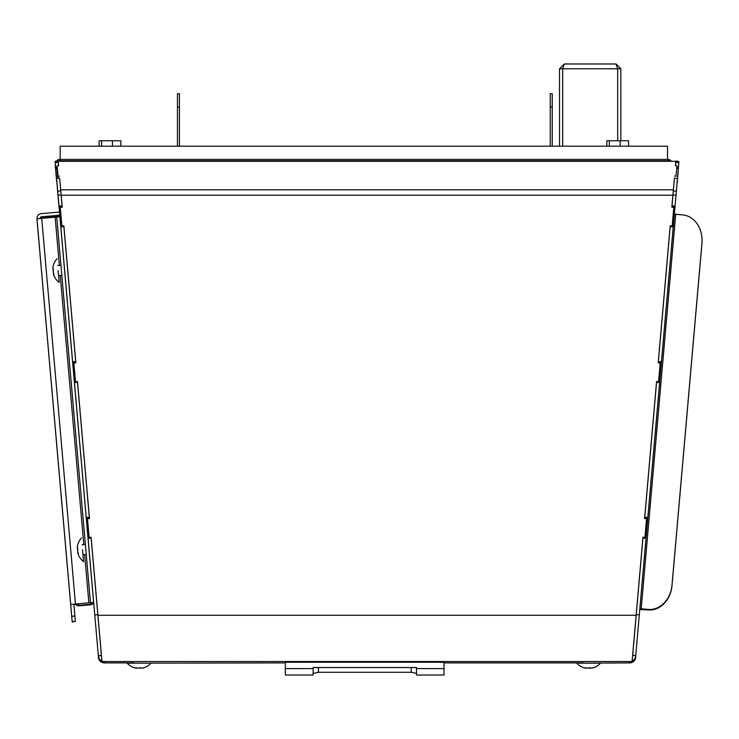 <?xml version="1.0" encoding="UTF-8"?>
<svg xmlns="http://www.w3.org/2000/svg" width="739" height="739" viewBox="0 0 739 739"><rect width="100%" height="100%" fill="white"/><g stroke="black" fill="none" stroke-linecap="round" stroke-linejoin="round"><path stroke-width="1.11" d="M41.569 216.786L41.569 217.035A1.589 1.589 180 0 0 40.128 218.495A1.589 1.589 -0 0 1 41.569 216.786L59.748 215.197L59.471 212.038L41.292 213.626A4.757 4.757 180 0 0 36.968 218.781L36.968 219.03A4.757 4.757 -0 0 1 36.95 218.624L36.95 218.365M59.748 215.197L59.748 215.723L41.569 217.312A1.589 1.589 -0 0 0 40.174 218.504M93.622 602.396L88.883 602.839L93.622 602.396L59.887 216.739L56.727 217.017L61.854 275.619L58.557 275.536M55.12 161.582L58.15 161.037L55.092 161.305L56.691 179.595M101.936 660.989A6.134 6.134 180 0 1 98.361 655.936L101.419 655.669A3.067 3.067 180 0 0 101.52 656.241M86.232 517.235L98.333 655.669M72.607 361.537L86.251 517.512L89.308 517.245L89.382 518.03M58.991 205.839L72.634 361.814L75.692 361.556L75.757 362.332M62.067 205.858L59.647 178.136L56.589 178.404L59.018 206.126L62.067 205.858L62.141 206.643M59.102 207.142L55.342 164.132M55.286 165.139A4.711 4.711 -0 0 1 55.296 165.046L55.296 164.631M291.545 662.236L437.811 662.015M57.005 168.298L57.882 178.293L57.005 168.298L55.711 168.409M56.663 181.388L55.933 173.009L56.764 181.378M56.663 181.064L55.933 172.686L56.737 181.064M56.663 180.741L55.933 172.363L56.709 180.741M56.663 180.418L55.933 172.039L56.663 180.418M57.319 186.736L55.286 165.961A4.711 4.711 -0 0 1 55.268 165.545L55.37 164.529M59.018 207.142L57.236 186.745M56.635 181.351L56.035 174.127M59.979 159.781L58.649 161.305M669.063 161.305L667.742 159.421A4.711 4.711 180 0 1 671.502 161.305M56.293 161.204A4.711 4.711 180 0 1 59.979 159.421L667.529 159.421L667.529 146.202L60.192 146.202L60.192 159.421M583.598 663.169L629.6 662.901A6.134 6.134 180 0 0 635.706 657.304L635.706 655.936A6.134 6.134 180 0 1 632.131 660.989M134.064 663.169L285.346 662.901M635.734 655.65L632.676 655.382L635.734 655.669L645.997 538.269L642.948 538.01L632.658 655.669A3.067 3.067 180 0 1 632.547 656.241M583.598 662.901L444.01 662.901M134.064 662.901L104.467 662.901A6.134 6.134 180 0 1 98.361 657.304L98.361 655.936M672.952 194.939L674.421 178.136L677.478 178.404L675.058 206.126L672 205.858L672.952 194.939L676.009 195.207M675.501 165.859L675.926 161.037L678.956 161.582L675.899 161.314M642.948 538.01L643.013 537.244M644.694 518.03L656.629 381.546M658.31 362.332L670.255 225.848M671.927 206.643L672 205.858M629.988 661.525A6.134 6.134 180 0 1 629.6 661.534L632.085 661.525L642.958 537.235L644.944 537.401L646.579 518.723L644.593 518.556L656.574 381.536L658.56 381.712L660.195 363.025L658.209 362.858L670.199 225.848L672.185 226.014L673.82 207.326L671.834 207.16L674.411 178.284M59.656 178.284L62.242 207.16L60.256 207.326L61.891 226.014L63.868 225.848L75.858 362.858L73.872 363.025L75.507 381.712L77.493 381.536L89.474 518.556L87.488 518.723L89.123 537.401L91.109 537.235L101.982 661.525L104.467 661.525A6.134 6.134 180 0 1 104.088 661.525M75.858 362.858L75.812 362.332L73.872 362.498L73.872 363.025M62.242 207.16L62.196 206.634L60.256 206.8L60.256 207.326M673.82 207.326L673.82 206.8L671.88 206.634L671.834 207.16M660.195 363.025L660.195 362.498L658.255 362.332L658.209 362.858M646.579 518.723L646.579 518.187L644.639 518.03L644.593 518.556M89.474 518.556L89.428 518.03L87.488 518.187L87.488 518.723M104.467 662.901L104.467 661.534L629.6 661.525L629.6 662.901M677.201 181.748L678.125 171.208L677.201 181.748M677.201 182.071L678.125 171.531L677.164 182.071M677.201 182.394L678.125 171.854L677.136 182.385M677.201 182.718L678.125 172.178L677.1 182.709M677.201 183.041L678.125 172.501L677.072 183.032M677.377 179.595L678.956 161.582M658.375 361.556L661.433 361.814L675.076 205.839M644.759 517.245L647.817 517.512L661.46 361.537M645.997 538.269L647.844 517.235M639.78 609.426L646.422 609.814A26.447 21.662 -85.1 0 1 646.422 609.814A26.447 21.662 -85.1 0 1 646.385 609.814L639.762 609.555L639.9 608.844L648.14 609.638A26.447 21.662 -85.1 0 1 648.14 609.638A26.447 21.662 -85.1 0 1 648.14 609.601A26.447 21.662 -85.1 0 1 648.14 609.573L639.798 609.195M639.863 609.398L639.9 608.816L641.203 608.954L639.9 608.751L648.14 609.509A26.447 21.662 -85.1 0 1 648.14 609.509A26.447 21.662 -85.1 0 1 648.14 609.472L646.385 609.389A26.447 21.662 -85.1 0 0 646.422 609.426A26.447 21.662 -85.1 0 1 646.422 609.453A26.447 21.662 -85.1 0 1 646.385 609.453M641.203 608.964L639.863 609.37L639.9 608.714L641.203 609.287L639.891 609.232L648.14 609.961A26.447 21.662 -85.1 0 1 648.14 609.961A26.447 21.662 -85.1 0 1 648.14 609.934L639.891 609.204M641.203 609.222L646.422 609.684A26.447 21.662 -85.1 0 1 646.422 609.684A26.447 21.662 -85.1 0 1 646.422 609.647A26.447 21.662 -85.1 0 1 646.385 609.647L639.891 609.047L646.422 609.555A26.447 21.662 -85.1 0 1 646.422 609.518A26.447 21.662 -85.1 0 1 646.422 609.555A26.447 21.662 -85.1 0 1 646.385 609.546L639.863 609.287L639.845 608.677L648.14 609.407A26.447 21.662 -85.1 0 1 648.14 609.407L639.891 608.714M639.891 608.677L674.439 213.857L675.714 214.292L641.203 608.797L646.385 609.324A26.447 21.662 -85.1 0 0 646.422 609.324A26.447 21.662 -85.1 0 1 646.422 609.324A26.447 21.662 -85.1 0 1 646.422 609.296A26.447 21.662 -85.1 0 1 646.385 609.287L648.14 609.444A26.447 21.662 -85.1 0 1 648.14 609.444L646.422 609.361A26.447 21.662 -85.1 0 1 646.422 609.361A26.447 21.662 -85.1 0 1 646.385 609.352M673.266 226.605L670.208 226.337M673.238 226.882L670.181 226.614M659.641 382.294L656.592 382.026M659.622 382.58L656.565 382.312M646.025 537.992L642.967 537.724M675.797 162.441L678.855 162.709M676.942 167.088L678.457 167.217M676.933 168.289L678.356 168.409M88.043 537.992L91.1 537.724L97.834 614.654L101.391 655.382L98.333 655.65M91.128 538.01L88.07 538.269M91.063 537.244L91.1 537.724M74.427 382.294L77.484 382.026L89.308 517.245M77.503 382.312L74.454 382.58M77.438 381.546L77.484 382.026M60.81 226.605L63.859 226.337L75.692 361.556M63.887 226.614L60.829 226.882M63.822 225.848L63.859 226.337M57.125 167.088L55.61 167.217M58.169 161.314L58.566 165.859M58.27 162.441L55.213 162.709M702.05 240.775A26.447 21.662 -85.1 0 1 701.93 243.602L672.019 585.427A26.447 21.662 -85.1 0 1 648.168 609.869L639.808 609.102M641.203 609.158L648.14 609.795A26.447 21.662 -85.1 0 0 672.019 585.362L701.93 243.537A26.447 21.662 -85.1 0 0 702.05 240.711A26.447 21.662 -85.1 0 1 701.93 243.574L672.019 585.39A26.447 21.662 -85.1 0 1 648.168 609.832L646.385 609.647A26.447 21.662 -85.1 0 0 646.422 609.62A26.447 21.662 -85.1 0 1 646.422 609.62L648.168 609.804A26.447 21.662 -85.1 0 1 648.14 609.832A26.447 21.662 -85.1 0 1 648.14 609.795L646.385 609.712A26.447 21.662 -85.1 0 0 646.422 609.712A26.447 21.662 -85.1 0 1 646.422 609.712L648.168 609.869A26.447 21.662 -85.1 0 1 648.14 609.86L646.385 609.712M702.05 240.877A26.447 21.662 -85.1 0 1 701.93 243.704L672.019 585.519A26.447 21.662 -85.1 0 1 648.168 609.961L646.422 609.777A26.447 21.662 -85.1 0 1 646.422 609.749A26.447 21.662 -85.1 0 1 646.422 609.777A26.447 21.662 -85.1 0 1 646.385 609.777L639.891 609.176M641.203 609.352L648.14 609.897A26.447 21.662 -85.1 0 1 648.14 609.897L646.385 609.749A26.447 21.662 -85.1 0 0 646.422 609.749L648.168 609.897A26.447 21.662 -85.1 0 0 672.019 585.454A26.447 21.662 -85.1 0 1 648.168 609.934L646.385 609.814M702.05 240.581A26.447 21.662 -85.1 0 1 701.93 243.408L672.019 585.223A26.447 21.662 -85.1 0 1 648.168 609.703A26.447 21.662 -85.1 0 1 648.14 609.73A26.447 21.662 -85.1 0 0 672.019 585.288L701.93 243.473A26.447 21.662 -85.1 0 0 702.05 240.618A26.447 21.662 -85.1 0 1 701.93 243.473L672.019 585.26A26.447 21.662 -85.1 0 1 648.168 609.675L646.422 609.583A26.447 21.662 -85.1 0 1 646.422 609.583A26.447 21.662 -85.1 0 1 646.385 609.583L639.891 609.075M646.385 609.583L648.14 609.73A26.447 21.662 -85.1 0 1 648.14 609.703L646.385 609.546L648.14 609.666A26.447 21.662 -85.1 0 1 648.14 609.666L646.422 609.518A26.447 21.662 -85.1 0 1 646.385 609.518L639.891 608.936M702.05 240.554A26.447 21.662 -85.1 0 1 701.93 243.371L672.019 585.196A26.447 21.662 -85.1 0 1 648.168 609.638L646.422 609.49A26.447 21.662 -85.1 0 1 646.422 609.49A26.447 21.662 -85.1 0 1 646.385 609.481L639.891 608.908M702.05 240.351A26.447 21.662 -85.1 0 1 701.93 243.177L672.019 585.002A26.447 21.662 -85.1 0 1 648.168 609.472A26.447 21.662 -85.1 0 0 672.019 585.066L701.93 243.242A26.447 21.662 -85.1 0 0 702.05 240.387A26.447 21.662 -85.1 0 1 701.93 243.242L672.019 585.029A26.447 21.662 -85.1 0 1 648.168 609.444L641.203 608.825L646.422 609.426A26.447 21.662 -85.1 0 1 646.422 609.426L648.168 609.61L646.385 609.481M641.203 608.927L648.14 609.536A26.447 21.662 -85.1 0 1 648.14 609.536L646.385 609.389A26.447 21.662 -85.1 0 0 646.422 609.389A26.447 21.662 -85.1 0 1 646.422 609.389L648.168 609.536A26.447 21.662 -85.1 0 0 672.019 585.094L701.93 243.279A26.447 21.662 -85.1 0 0 702.05 240.452M675.714 214.292L682.651 214.901A26.447 21.662 -85.1 0 1 701.93 243.149L672.019 584.965A26.447 21.662 -85.1 0 1 648.168 609.407L646.422 609.259A26.447 21.662 -85.1 0 1 646.422 609.259A26.447 21.662 -85.1 0 1 646.385 609.259M674.55 176.113L676.046 176.178L676.942 165.924L675.446 165.859L675.843 161.305L58.224 161.305L58.621 165.859L57.125 165.924L58.011 178.284L58.021 176.178L59.517 176.113M676.046 176.178L676.942 165.924M57.125 165.924L58.021 176.178M701.93 243.667L672.019 585.491L701.93 243.639A26.447 21.662 -85.1 0 0 702.05 240.812A26.447 21.662 -85.1 0 1 701.93 243.667M702.05 240.683A26.447 21.662 -85.1 0 1 701.93 243.51L672.019 585.325A26.447 21.662 -85.1 0 1 648.168 609.767A26.447 21.662 -85.1 0 1 648.14 609.767L646.422 609.62M648.168 609.573A26.447 21.662 -85.1 0 0 672.019 585.131L701.93 243.307A26.447 21.662 -85.1 0 0 702.05 240.489A26.447 21.662 -85.1 0 1 701.93 243.343L672.019 585.159A26.447 21.662 -85.1 0 1 648.168 609.61M120.863 146.202L120.863 140.761L112.457 140.752L99.146 140.77L99.146 146.202M628.566 146.202L628.566 140.761L620.16 140.752L606.848 140.77L606.848 146.202M101.594 146.202L101.594 140.761M112.457 146.202L112.457 140.752M609.305 146.202L609.305 140.761M620.16 146.202L620.16 140.752M177.462 146.202L177.462 93.733L179.438 93.733L179.438 146.202M179.438 107.164L177.462 107.164M559.506 146.202L559.506 68.792L562.675 68.792L562.675 146.202M620.852 140.752L620.852 68.792L617.684 68.792L617.684 140.752L617.675 68.792L616.04 63.979L620.852 68.792M559.506 68.792L564.319 63.979L562.684 68.792L617.675 68.792M562.684 146.202L562.684 68.792M562.675 68.903A1.635 1.635 180 0 1 562.785 68.321M617.684 68.903A1.635 1.635 -0 0 0 617.573 68.321M550.241 146.202L550.241 106.924L552.227 106.924L552.227 146.202M552.227 106.924L552.227 93.714L550.241 93.714L550.241 106.924M416.51 668.583L416.51 675.021L444.01 675.021L444.01 668.583L416.51 668.583L416.51 667.52L313.114 667.52L313.114 675.021L285.346 675.021L285.346 668.583L313.114 668.583M313.114 667.566L416.51 667.566M416.51 673.423L411.217 672.268L318.398 672.268L313.114 673.423M444.01 668.583L444.01 662.236L285.346 662.236L285.346 668.583M134.646 667.807A15.815 10.993 -90 0 0 135.403 668.028A16.027 16.027 0 0 1 127.191 663.169L150.987 663.169A16.027 16.027 0 0 1 142.756 668.038A15.815 10.993 90 0 1 142.368 668.111L142.368 668.001M135.403 668.028A15.815 10.993 -90 0 0 135.413 668.028A15.815 10.993 -90 0 0 135.81 668.111L136.004 668.111A15.815 4.351 -90 0 1 135.542 667.807L136.179 667.807A15.815 15.343 89.8 0 0 137.805 668.111L138.572 668.111A15.815 10.993 -90 0 0 139.736 667.807L140.622 667.807A15.815 4.351 90 0 0 141.084 668.111L141.657 668.111A15.815 15.343 89.8 0 0 143.283 667.807L143.542 667.807A15.815 10.993 90 0 1 142.766 668.028A15.815 10.993 90 0 1 142.756 668.038M135.542 667.751L136.179 667.807M140.937 668.028A15.815 15.343 -90.2 0 1 140.373 668.111L139.616 668.111A15.815 10.993 90 0 1 139.08 668.001M137.26 668.028A15.815 4.351 -90 0 1 137.094 668.111L136.521 668.111A15.815 15.343 -90.2 0 1 136.031 668.047M584.179 667.807A15.815 10.993 -90 0 0 584.928 668.028A16.027 16.027 0 0 1 576.725 663.169L600.521 663.169A16.027 16.027 0 0 1 592.29 668.038A15.815 10.993 90 0 1 591.902 668.111L591.902 668.001M584.928 668.028A15.815 10.993 -90 0 0 584.946 668.028A15.815 10.993 -90 0 0 585.343 668.111L585.537 668.111A15.815 4.351 -90 0 1 585.076 667.807L585.713 667.807A15.815 15.343 89.8 0 0 587.339 668.111L588.105 668.111A15.815 10.993 -90 0 0 589.269 667.807L590.156 667.807A15.815 4.351 90 0 0 590.618 668.111L591.191 668.111A15.815 15.343 89.8 0 0 592.817 667.807L593.075 667.807A15.815 10.993 90 0 1 592.299 668.028A15.815 10.993 90 0 1 592.29 668.038M585.076 667.751L585.713 667.807M590.47 668.028A15.815 15.343 -90.2 0 1 589.907 668.111L589.14 668.111A15.815 10.993 90 0 1 588.614 668.001M586.794 668.028A15.815 4.351 -90 0 1 586.627 668.111L586.055 668.111A15.815 15.343 -90.2 0 1 585.565 668.047M90.463 602.673L56.727 217.017L36.968 218.781L70.704 604.447L75.452 604.022L70.704 604.437L71.748 616.326M61.817 275.259L90.463 602.701M41.569 217.035L46.049 216.647L41.569 217.312M37.957 230.115L36.968 219.058A4.757 4.757 180 0 1 36.95 218.642L36.95 218.892A4.757 4.757 -0 0 0 36.968 219.307L36.987 219.307M88.883 602.839L75.452 604.022L88.883 602.848L84.662 554.619M75.932 604.502L75.452 604.548L75.932 604.511M70.704 604.964L36.968 219.307L70.704 604.964M73.918 604.687L75.452 604.548L73.918 604.678M71.655 615.689L70.916 607.319L71.655 615.689M71.655 615.254L70.916 606.876L71.655 615.254M71.775 616.723L72.21 622.044L71.748 616.769M71.748 616.732L70.75 604.881M39.546 248.313L68.173 575.432M40.128 218.504A1.589 1.589 180 0 1 41.569 217.063M72.21 622.044L75.332 621.333M72.21 621.601L75.369 621.323L73.872 604.169M52.996 267.703L52.903 267.712A15.815 11.381 -5 0 1 52.968 267.167A15.815 11.381 -5 0 1 53.106 266.483L53.125 266.705A15.815 15.196 -5 0 0 52.959 268.34L53.005 268.885A15.815 3.824 -5 0 0 53.347 269.264L53.42 270.141A15.815 11.381 175 0 0 53.273 270.954A15.815 11.381 175 0 0 53.226 271.37L53.291 272.137A15.815 15.196 -5 0 0 53.735 273.716L53.79 274.381A15.815 3.824 175 0 1 53.457 274.003L53.808 273.966M53.735 273.716L53.845 274.372M53.476 274.215A15.815 11.381 175 0 0 53.633 274.751A15.815 11.381 175 0 0 53.882 275.398L53.864 275.176M53.467 272.848A15.815 3.824 175 0 0 53.374 273.042L53.42 273.596A15.815 15.196 175 0 0 53.504 273.975M53.273 270.964A15.815 11.381 -5 0 1 53.153 270.557L53.088 269.79A15.815 15.196 175 0 1 53.134 269.061M58.113 270.548L59.148 282.39A16.027 16.027 0 0 1 53.633 274.751M77.429 546.934L77.336 546.943A15.815 11.381 -5 0 1 77.401 546.398A15.815 11.381 -5 0 1 77.53 545.715L77.549 545.936A15.815 15.196 -5 0 0 77.392 547.571L77.438 548.116A15.815 3.824 -5 0 0 77.78 548.495L77.854 549.373A15.815 11.381 175 0 0 77.697 550.186A15.815 11.381 175 0 0 77.65 550.601L77.724 551.368A15.815 15.196 -5 0 0 78.168 552.948L78.223 553.603A15.815 3.824 175 0 1 77.881 553.234L77.863 553.206M78.168 552.948L78.269 553.603M77.9 553.446A15.815 11.381 175 0 0 78.066 553.982A15.815 11.381 175 0 0 78.316 554.629L78.288 554.407M77.9 552.079A15.815 3.824 175 0 0 77.798 552.273L77.844 552.827A15.815 15.196 175 0 0 77.937 553.197M77.697 550.186A15.815 11.381 -5 0 1 77.586 549.788L77.512 549.022A15.815 15.196 175 0 1 77.567 548.292M82.546 549.779L83.581 561.622A16.027 16.027 0 0 1 78.066 553.982M90.454 602.525L90.601 604.29L78.805 605.324A3.178 3.178 180 0 1 75.923 603.985M59.157 160.797L668.564 160.797M636.131 615.254L97.936 615.254M673.303 190.958L676.361 191.225M636.242 614.654L639.3 614.922M672.878 195.216L61.189 195.216M97.834 614.654L94.777 614.922M61.115 194.939L58.058 195.207M60.764 190.958L57.716 191.225M673.349 189.812L60.718 189.812M616.04 63.979L564.319 63.979L616.04 63.979M411.217 667.576L411.217 672.268M318.398 667.576L318.398 672.268M83.793 544.615L60.238 275.388M59.36 265.384L55.148 217.192M75.452 604.022L41.707 218.365M75.406 604.022L75.452 604.548M74.907 616.012L71.748 616.289M78.667 603.745L78.805 605.841L90.601 604.807A3.178 3.178 -0 0 0 93.4 602.451A3.178 3.178 0 0 1 90.601 604.807L78.805 605.841A3.178 3.178 -0 0 1 75.646 604.003A3.178 3.178 0 0 0 78.805 605.841M93.206 602.47A3.178 3.178 180 0 1 90.601 604.29L90.601 604.807M89.752 557.539L89.752 558.139M88.19 540.274L88.292 540.865M65.328 278.28L65.328 278.908M63.757 261.043L63.877 261.652M667.742 159.421L59.979 159.421M57.679 265.532L60.94 265.246M57.079 258.678A16.027 16.027 0 0 0 52.968 267.167M82.98 554.767L86.251 554.481M82.103 544.763L85.373 544.477M81.502 537.909A16.027 16.027 0 0 0 77.401 546.398"/></g></svg>
